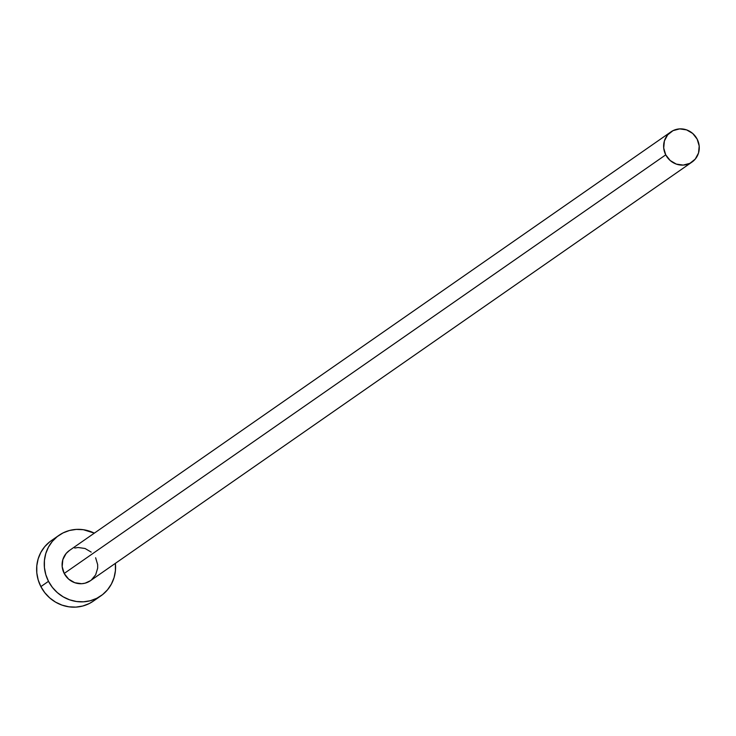 <?xml version="1.0" encoding="UTF-8"?>
<svg xmlns="http://www.w3.org/2000/svg" width="736" height="736" viewBox="0 0 736 736"><rect width="100%" height="100%" fill="white"/><g stroke="black" fill="none" stroke-linecap="round" stroke-linejoin="round"><path stroke-width="1.1" d="M670.938 131.882L69.396 550.5A18.409 17.544 55.2 0 0 64.207 573.454L665.74 154.845A18.409 17.544 -124.8 0 1 670.938 131.882A18.409 17.544 -124.8 0 1 697.158 139.141A18.409 17.544 -124.8 0 1 691.969 162.095A18.409 17.544 -124.8 0 1 665.74 154.845L64.207 573.454L62.174 566.61L62.836 559.599L66.111 553.509L69.46 550.454M58.88 535.385L51.272 540.684A36.818 35.089 55.2 0 0 40.876 586.61L48.493 581.311A36.818 35.089 -124.8 0 1 58.88 535.385A36.818 35.089 -124.8 0 1 94.346 533.14L83.343 529.708L76.351 529.396L69.497 530.481L63.038 532.919L57.233 536.608L52.302 541.42L48.429 547.152L45.77 553.601L44.418 560.501L44.427 567.603L45.807 574.632L48.493 581.311L40.876 586.61A36.818 35.089 55.2 0 0 93.325 601.128L100.942 595.829A36.818 35.089 -124.8 0 1 48.493 581.311L52.385 587.383L57.344 592.618L63.158 596.822L69.626 599.822L76.489 601.505L83.472 601.818L90.335 600.732L96.784 598.294L102.589 594.605L107.52 589.794L111.394 584.062L114.062 577.622L115.414 570.713L115.377 563.353A36.818 35.089 -124.8 0 1 100.942 595.829M95.625 557.759L97.658 564.604L97.667 568.155L95.652 574.834L91.255 580.106M90.482 580.676L85.118 583.17L81.696 583.712L74.768 582.719L68.623 579.112L64.207 573.454A18.409 17.544 55.2 0 0 90.427 580.713L691.969 162.095M74.704 548.044L78.136 547.501L85.054 548.495L91.2 552.101M49.625 541.908L44.684 546.719L40.811 552.451L38.152 558.9L36.8 565.8L36.809 572.902L38.189 579.931L40.876 586.61L44.776 592.682L49.726 597.917L55.55 602.122L62.008 605.121L68.871 606.804L75.863 607.117L82.717 606.032L89.166 603.594L93.444 601.045M665.74 154.845L670.165 160.494L676.31 164.1L683.229 165.094L689.89 163.337L695.253 159.086L698.528 152.996L699.191 145.995L697.158 139.141L692.742 133.483L686.596 129.886L679.668 128.883L673.017 130.649L667.644 134.89L664.378 140.981L663.706 147.991L665.74 154.845"/></g></svg>

